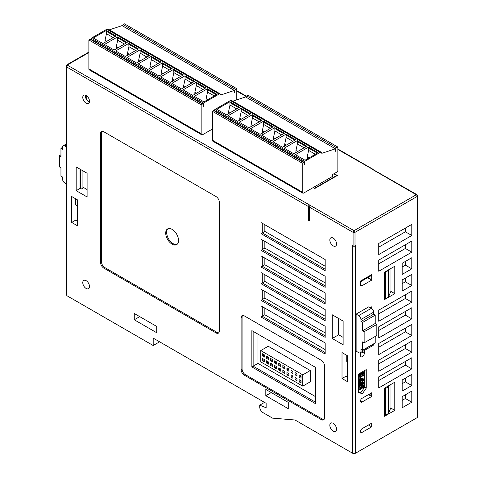 <?xml version="1.0" encoding="UTF-8"?>
<svg xmlns="http://www.w3.org/2000/svg" width="477" height="477" viewBox="0 0 477 477"><rect width="100%" height="100%" fill="white"/><g stroke="black" fill="none" stroke-linecap="round" stroke-linejoin="round"><path stroke-width="0.72" d="M364.315 350.488L364.315 353.302A2.725 1.574 -60 0 1 362.389 356.641A2.725 1.574 -60 0 1 361.029 356.772A2.725 1.574 -60 0 1 360.463 355.526L360.463 352.712M85.413 95.12A4.764 2.749 -120 0 0 85.335 95.907A4.764 2.749 -120 0 0 89.426 102.072M82.771 97.391A4.764 2.749 -120 0 0 84.846 102.185A4.764 2.749 -120 0 0 88.519 103.461A4.764 2.749 -120 0 0 89.509 101.279A4.764 2.749 -120 0 0 87.428 96.485A4.764 2.749 -120 0 0 83.755 95.209A4.764 2.749 -120 0 0 82.771 97.391M82.771 282.634A4.764 2.749 -120 0 0 84.846 287.428A4.764 2.749 -120 0 0 88.519 288.704A4.764 2.749 -120 0 0 89.509 286.528A4.764 2.749 -120 0 0 87.428 281.728A4.764 2.749 -120 0 0 83.755 280.452A4.764 2.749 -120 0 0 82.771 282.634M329.822 240.026A4.764 2.749 -120 0 0 331.903 244.82A4.764 2.749 -120 0 0 335.575 246.096A4.764 2.749 -120 0 0 336.559 243.92A4.764 2.749 -120 0 0 334.478 239.12A4.764 2.749 -120 0 0 330.811 237.844A4.764 2.749 -120 0 0 329.822 240.026M329.822 425.269A4.764 2.749 -120 0 0 331.903 430.063A4.764 2.749 -120 0 0 335.575 431.339A4.764 2.749 -120 0 0 336.559 429.163A4.764 2.749 -120 0 0 334.478 424.369A4.764 2.749 -120 0 0 330.811 423.087A4.764 2.749 -120 0 0 329.822 425.269M178.541 240.491A9.075 5.241 60 0 1 176.663 244.647A9.075 5.241 60 0 1 169.669 242.215A9.075 5.241 60 0 1 165.71 233.08A9.075 5.241 60 0 1 167.588 228.93A9.075 5.241 60 0 1 174.582 231.357A9.075 5.241 60 0 1 178.541 240.491M168.095 228.692A9.075 5.241 -120 0 0 166.67 232.526A9.075 5.241 -120 0 0 170.319 241.32A9.075 5.241 -120 0 0 177.116 244.325M280.685 364.279L280.685 366.503L278.759 365.394L278.759 363.17L280.685 364.279L278.759 365.394M284.757 366.634L284.757 368.858L282.837 367.743L282.837 365.519L284.757 366.634L282.837 367.743M280.685 368.983L280.685 371.207L278.759 370.098L278.759 367.874L280.685 368.983L278.759 370.098M284.757 371.339L284.757 373.563L282.837 372.448L282.837 370.224L284.757 371.339L282.837 372.448M276.612 366.634L276.612 368.858L274.686 367.743L274.686 365.519L276.612 366.634L274.686 367.743M276.612 361.93L276.612 364.148L274.686 363.039L274.686 360.815L276.612 361.93L274.686 363.039M272.534 359.575L272.534 361.799L270.608 360.684L270.608 358.466L272.534 359.575L270.608 360.684M272.534 364.279L272.534 366.503L270.608 365.394L270.608 363.17L272.534 364.279L270.608 365.394M268.462 361.93L268.462 364.148L266.536 363.039L266.536 360.815L268.462 361.93L266.536 363.039M268.462 357.219L268.462 359.443L266.536 358.334L266.536 356.11L268.462 357.219L266.536 358.334M264.383 354.87L264.383 357.094L262.463 355.979L262.463 353.761L264.383 354.87L262.463 355.979M264.383 359.575L264.383 361.799L262.463 360.684L262.463 358.466L264.383 359.575L262.463 360.684M288.835 373.688L288.835 375.912L286.91 374.803L286.91 372.579L288.835 373.688L286.91 374.803M288.835 368.983L288.835 371.207L286.91 370.098L286.91 367.874L288.835 368.983L286.91 370.098M292.908 371.339L292.908 373.563L290.982 372.448L290.982 370.224L292.908 371.339L290.982 372.448M292.908 376.043L292.908 378.267L290.982 377.152L290.982 374.934L292.908 376.043L290.982 377.152M296.986 378.398L296.986 380.616L295.06 379.507L295.06 377.283L296.986 378.398L295.06 379.507M296.986 373.688L296.986 375.912L295.06 374.803L295.06 372.579L296.986 373.688L295.06 374.803M301.059 376.043L301.059 378.267L299.133 377.152L299.133 374.934L301.059 376.043L299.133 377.152M301.059 380.747L301.059 382.971L299.133 381.856L299.133 379.638L301.059 380.747L299.133 381.856M260.746 350.583L302.776 374.85L302.776 386.149L260.746 361.882L260.746 350.583L268.217 346.266L310.253 370.534L310.253 381.833L302.776 386.149M302.776 374.85L310.253 370.534M66.22 183.794L64.8 182.977A3.178 1.836 60 0 1 62.553 179.084L62.553 177.045L60.949 176.12L60.949 167.785L59.345 166.861L59.345 155.746L60.949 154.816M196.619 93.158L194.89 92.162L194.831 94.476M174.159 80.196L172.43 79.194L172.37 81.507M162.931 73.708L161.202 72.713L161.143 75.026M151.698 67.227L149.975 66.231L149.915 68.545M140.471 60.74L138.741 59.744L138.682 62.058M129.243 54.259L127.514 53.263L127.454 55.576M118.01 47.778L116.281 46.776L116.221 49.095M106.782 41.29L105.053 40.295L104.994 42.608M207.847 99.645L206.124 98.644L206.064 100.963M185.392 86.677L183.663 85.681L183.603 87.995M297.684 151.513L295.961 150.511L295.901 152.825M275.229 138.545L273.5 137.549L273.44 139.862M263.996 132.063L262.272 131.062L262.213 133.375M252.768 125.576L251.039 124.58L250.98 126.894M241.535 119.095L239.812 118.093L239.752 120.413M230.308 112.608L228.578 111.612L228.519 113.925M308.917 157.994L307.188 156.999L307.128 159.312M286.456 145.026L284.727 144.03L284.668 146.344M375.226 336.446L375.226 342.927L362.55 350.249L360.946 349.319L360.946 351.358A3.178 1.836 60 0 1 360.29 352.813A3.178 1.836 60 0 1 358.698 352.658L356.134 351.173L356.134 314.122L358.698 315.607L371.374 308.291L368.804 306.806L356.134 314.122M362.216 379.483L361.727 380.658L360.314 381.546M257.956 334.133L257.956 363.402L315.708 396.745M220.267 93.945L107.969 29.109A2.272 1.312 120 0 0 106.83 29.222L91.274 38.208L203.566 103.038L219.128 94.058A2.272 1.312 -60 0 1 220.267 93.945A2.272 1.312 -60 0 1 220.732 94.983L234.368 90.457L234.368 92.854M234.529 92.943L234.529 91.095A1.359 0.787 -60 0 1 235.495 89.426L236.777 88.686L236.777 99.866M194.89 92.162L196.303 85.568L196.19 82.294L205.814 87.851L192.732 95.406L183.108 89.849L196.19 82.294M172.43 79.194L173.843 72.599L173.729 69.326L183.353 74.883L170.271 82.438L160.648 76.88L173.729 69.326M161.202 72.713L162.609 66.118L162.502 62.845L172.125 68.402L159.044 75.956L149.414 70.399L162.502 62.845M149.975 66.231L151.382 59.631L151.269 56.358L160.898 61.915L147.816 69.469L138.187 63.912L151.269 56.358M138.741 59.744L140.155 53.15L140.041 49.876L149.665 55.433L136.583 62.988L126.96 57.431L140.041 49.876M127.514 53.263L128.921 46.668L128.808 43.395L138.437 48.952L125.356 56.501L115.726 50.944L128.808 43.395M116.281 46.776L117.694 40.181L117.58 36.908L127.204 42.465L114.122 50.019L104.499 44.462L117.58 36.908M105.053 40.295L106.46 33.7L106.353 30.427L115.977 35.984L102.895 43.538L93.271 37.981L106.353 30.427M206.124 98.644L207.531 92.049L207.417 88.776L217.047 94.333L203.959 101.887L194.336 96.33L207.417 88.776M183.663 85.681L185.07 79.081L184.957 75.807L194.586 81.37L181.504 88.919L171.875 83.362L184.957 75.807M212.39 129.07L202.767 134.627A2.272 1.312 -60 0 1 201.634 134.735A2.272 1.312 -60 0 1 201.163 133.697L201.163 104.803L202.445 104.058A1.359 0.787 -60 0 1 203.124 103.992A1.359 0.787 -60 0 1 203.411 104.618L203.566 106.562L203.566 103.038M245.84 97.081A1.359 0.787 120 0 1 246.722 95.907L248.004 95.167L337.847 147.035L337.847 170.378A1.359 0.787 -60 0 1 336.881 172.042L332.713 174.451L332.713 176.305L303.837 192.976A2.272 1.312 -60 0 1 302.698 193.09A2.272 1.312 -60 0 1 302.227 192.052L302.227 163.152L212.39 111.284L212.39 140.184A2.272 1.312 120 0 0 212.861 141.222L302.698 193.09M321.331 152.294L231.494 100.426A2.272 1.312 120 0 0 230.361 100.54L214.799 109.525L304.636 161.393L320.198 152.407A2.272 1.312 -60 0 1 321.331 152.294A2.272 1.312 -60 0 1 321.802 153.332L335.438 148.806L335.438 151.203M335.599 151.298L335.599 149.444A1.359 0.787 -60 0 1 336.559 147.775L337.847 147.035M295.961 150.511L297.368 143.917L297.254 140.643L306.884 146.2L293.802 153.755L284.173 148.198L297.254 140.643M273.5 137.549L274.907 130.948L274.8 127.675L284.423 133.232L271.341 140.787L261.712 135.23L274.8 127.675M262.272 131.062L263.68 124.467L263.566 121.194L273.196 126.751L260.108 134.305L250.485 128.748L263.566 121.194M251.039 124.58L252.452 117.986L252.339 114.713L261.962 120.27L248.881 127.824L239.257 122.261L252.339 114.713M239.812 118.093L241.219 111.499L241.106 108.225L250.735 113.782L237.653 121.337L228.024 115.78L241.106 108.225M228.578 111.612L229.992 105.018L229.878 101.744L239.502 107.301L226.42 114.856L216.796 109.299L229.878 101.744M307.188 156.999L308.601 150.404L308.488 147.131L318.111 152.688L305.03 160.236L295.406 154.679L308.488 147.131M284.727 144.03L286.14 137.436L286.027 134.162L295.651 139.719L282.569 147.274L272.945 141.717L286.027 134.162M302.227 163.152L303.515 162.413A1.359 0.787 -60 0 1 304.195 162.341A1.359 0.787 -60 0 1 304.475 162.967L304.636 164.911L304.636 161.393M360.29 352.813L372.96 345.497A3.178 1.836 -120 0 0 373.622 344.042L373.622 343.857M362.216 379.704L363.182 380.264L363.098 380.604L362.138 380.05M363.098 380.604L362.937 380.92L361.971 380.366M362.937 380.92L362.687 381.212L361.727 380.658M362.687 381.212L362.365 381.475L361.399 380.92M362.365 381.475L361.131 382.184L360.314 381.713M361.131 382.184L360.356 382.041M360.803 382.304L360.314 381.916L360.558 380.664L362.878 379.293M363.098 379.418L362.586 379.322M363.182 379.668L363.182 380.264M315.708 402.302L253.138 366.181L253.138 331.354L251.856 330.615L315.708 367.475L315.708 403.781L251.856 366.92L251.856 330.615M251.856 366.92L257.956 363.402M236.777 88.686L124.479 23.85L123.197 24.589A1.359 0.787 120 0 0 122.315 25.764M203.124 103.992L90.827 39.156A1.359 0.787 120 0 0 90.147 39.227L88.865 39.967L88.865 68.867A2.272 1.312 120 0 0 89.336 69.904L201.634 134.735M304.195 162.341L214.358 110.473A1.359 0.787 120 0 0 213.678 110.545L212.39 111.284M370.247 307.641L371.696 306.806L371.696 308.5M360.803 376.001L359.902 375.858L360.069 374.057L361.131 372.925L363.426 372.12L363.593 373.729L362.687 374.916L363.182 373.592L362.937 372.549L360.558 373.92L360.314 375.25L360.803 376.001M363.671 374.94L363.671 375.387L360.314 377.325L360.314 379.549L359.825 379.829L359.825 377.164L363.671 374.94L363.098 374.606M363.671 379.388L363.593 380.396L362.77 381.612L361.131 382.632L360.069 382.727L359.902 381.189L360.725 379.978L362.77 378.798L363.426 378.863L363.671 379.388M362.77 384.355L363.182 383.228L362.526 383.085L361.459 385.625L360.069 386.137L359.902 384.599L360.558 383.627L360.886 383.365L360.314 384.736L360.558 385.702L361.298 385.279L361.787 383.436L362.77 382.5L363.671 382.942L363.015 384.581L362.77 384.796L362.037 383.925M360.314 389.697L359.825 389.983L359.825 387.312L363.671 385.094L363.671 387.759L363.182 388.045L363.182 385.821L362.115 386.436L362.115 388.361L361.626 388.648L361.626 386.716L360.314 387.473L360.314 389.697M370.092 395.54L368.488 394.61L369.287 394.151L370.092 394.61L370.092 395.54L371.696 396.465L362.067 402.022A2.272 1.312 -60 0 1 360.934 402.135A2.272 1.312 -60 0 1 360.588 400.316A2.272 1.312 -60 0 1 362.067 398.319L371.696 392.762L371.696 396.465M264.848 224.745L264.848 231.417L325.171 266.238M264.848 241.416L264.848 248.088L325.171 282.909M264.848 258.087L264.848 264.759L325.171 299.586M264.848 274.758L264.848 281.43L325.171 316.257M264.848 291.435L264.848 298.101L325.171 332.928M264.848 308.106L264.848 314.772L325.171 349.599M82.926 188.069L82.926 170.844M80.44 169.407L80.44 188.671M346.749 355.311L346.749 361.411L347.632 361.918M59.345 155.746L60.949 156.671L60.949 148.335L62.553 149.259L62.553 147.22A3.178 1.836 60 0 1 63.214 145.765A3.178 1.836 60 0 1 64.8 145.926L66.22 146.743M60.949 148.335L62.553 147.405M234.368 90.457L122.07 25.621L109.281 29.866M91.274 38.208L91.274 39.412M201.163 104.803L88.865 39.967M335.438 148.806L245.601 96.938L232.806 101.184M214.799 109.525L214.799 110.73M360.463 281.824L371.225 275.617A2.272 1.312 -120 0 0 371.696 274.573L360.463 281.06L360.463 284.763L362.067 285.687A2.272 1.312 -60 0 1 360.934 285.801A2.272 1.312 -60 0 1 360.463 284.763M371.696 274.573L371.696 280.13L368.488 278.282L368.965 278.002M370.092 279.206L370.092 278.651L368.029 277.459M362.55 350.249L362.55 341.914L364.154 342.838L376.83 335.522L376.83 324.408L375.226 323.478L375.226 315.142L373.622 314.218L373.622 312.179A3.178 1.836 -120 0 0 371.374 308.291M358.698 315.607A3.178 1.836 -120 0 1 360.946 319.495L360.946 321.534L362.55 322.458L375.226 315.142M373.622 314.218L360.946 321.534M376.83 324.408L364.154 331.724L362.55 330.794L375.226 323.478M384.528 299.073A1.359 0.787 180 0 0 385.494 298.84L388.379 297.177L390.943 291.244L390.943 268.462M388.379 297.177L388.379 270.501L385.494 272.164A1.359 0.787 0 0 1 384.528 272.397M359.902 375.858L359.103 375.5L360.069 376.061M358.942 375.298L359.825 375.53M358.859 374.976L358.859 374.308L359.825 374.868M358.859 374.308L358.942 373.89L359.902 374.451M359.3 373.61L360.069 374.057M359.885 373.276L360.397 373.574M360.338 373.014L360.725 373.235M360.815 372.74L361.131 372.925M362.043 372.03L362.365 372.215M362.389 371.827L362.77 372.054M362.586 371.714L363.098 372.012M362.657 371.672L363.426 372.12M362.687 374.469L361.727 373.914L361.727 374.362L362.687 374.916M361.727 373.914L362.937 374.254M361.971 373.7L362.138 373.384L363.098 373.938M362.138 373.384L362.216 373.038L363.182 373.592M362.586 372.579L363.182 372.925M362.216 373.038L362.216 372.74M360.326 375.28L360.803 375.56M359.825 377.164L358.859 376.609L358.859 379.275L359.825 379.829M358.859 376.609L359.938 375.983M360.743 375.518L362.24 374.654M359.902 382.524L359.103 382.172L360.069 382.727M358.942 381.97L359.825 382.202M358.859 381.648L358.859 381.051L359.825 381.606M358.859 381.051L358.942 380.634L359.902 381.189M358.942 380.634L359.103 380.247L360.069 380.801M359.103 380.247L359.431 379.758L360.397 380.312M360.147 379.644L360.725 379.978M360.314 379.191L361.131 379.668M360.314 379.03L361.399 378.404L362.365 378.959M361.399 378.404L362.77 378.798M361.81 378.237L363.098 378.756M362.138 378.195L363.426 378.863M362.091 383.699L362.937 384.182M362.216 383.43L363.098 383.943M362.383 383.21L363.182 383.669M362.747 382.977L363.182 383.228M359.902 385.935L359.103 385.577L360.069 386.137M358.942 385.38L359.825 385.613M358.859 385.052L358.859 384.462L359.825 385.017M358.859 384.462L358.942 384.045L359.902 384.599M358.942 384.045L359.187 383.532L360.153 384.086M359.187 383.532L359.598 383.073L360.558 383.627M359.598 383.073L359.926 382.81L360.886 383.365M360.356 385.452L360.803 385.708M360.314 385.142L361.053 385.565M360.314 384.748L361.298 385.279M360.332 384.724L360.499 384.402L361.459 384.963M360.606 384.074L361.542 384.617M360.886 383.794L361.542 384.17M360.886 383.401L361.626 383.83M360.678 383.24L360.827 382.882L361.787 383.436M361.345 382.506L362.115 382.953M361.739 382.28L362.442 382.691M362.067 382.095L362.77 382.5M362.329 381.94L363.098 382.387M362.377 381.91L363.426 382.494M362.025 384.367L362.77 384.796M359.825 387.312L358.859 386.758L358.859 389.429L359.825 389.983M362.925 384.659L363.671 385.094M358.859 386.758L360.004 386.096M361.828 385.046L362.514 384.647M362.216 386.376L362.216 387.485L363.182 388.045M360.66 387.276L360.66 388.087L361.626 388.648M384.528 415.407A1.359 0.787 0 0 0 385.494 415.175L388.379 413.505L388.379 386.835L385.494 388.499A1.359 0.787 0 0 1 384.528 388.731M264.848 231.417L262.284 232.895L262.284 223.266L261.002 222.52L261.002 233.635L262.284 232.895L325.171 269.201M264.848 248.088L262.284 249.566L262.284 239.937L261.002 239.192L261.002 250.312L262.284 249.566L325.171 285.878M325.171 302.549L262.284 266.238L262.284 256.608L261.002 255.869L261.002 266.983L325.171 304.028L325.171 292.914L261.002 255.869M261.002 266.983L264.848 264.759M325.171 319.22L262.284 282.909L262.284 273.279L261.002 272.54L261.002 283.654L325.171 320.699L325.171 309.585L261.002 272.54M261.002 283.654L264.848 281.43M325.171 335.891L262.284 299.586L262.284 289.95L261.002 289.211L261.002 300.325L325.171 337.37L325.171 326.256L261.002 289.211M261.002 300.325L264.848 298.101M325.171 352.563L262.284 316.257L262.284 306.622L261.002 305.882L261.002 316.996L325.171 354.047L325.171 342.927L261.002 305.882M261.002 316.996L264.848 314.772M242.578 315.47A4.537 2.618 -120 0 0 242.072 317.181L242.072 369.049A4.537 2.618 -120 0 0 245.279 374.606L322.285 419.068A4.537 2.618 -120 0 0 324.02 419.48M80.041 169.174L80.041 188.439L81.162 189.089L83.731 187.604L87.1 189.548M71.699 222.449L77.316 225.693L77.316 199.756L71.699 196.518L71.699 222.449L75.551 220.225L77.316 221.245M77.316 205.849L75.628 204.877L75.628 198.784M342.015 378.517L347.632 381.755L347.632 355.824L342.015 352.581L342.015 378.517L345.867 376.293L347.632 377.313M134.264 319.775L134.264 313.478L156.724 326.447L156.724 332.743L134.264 319.775L139.719 316.627M265.814 395.725L265.814 389.429L288.275 402.391L288.275 408.694L265.814 395.725L271.27 392.577M338.646 318.475L338.646 334.776L343.136 337.37M102.048 131.342A4.537 2.618 -120 0 0 101.535 133.053L101.535 261.98A4.537 2.618 -120 0 0 104.749 267.537L217.047 332.374A4.537 2.618 -120 0 0 218.782 332.785M86.778 95.889L86.778 99.937M364.154 342.838L364.154 331.724M362.55 330.794L362.55 322.458M402.177 383.687L405.384 381.833L405.384 378.124M402.177 400.358L405.384 398.504L405.384 394.801M388.379 270.501L388.701 269.761M402.177 266.983L405.384 265.129L405.384 261.426M378.75 380.533L405.384 365.161L405.384 361.453M378.75 363.862L405.384 348.49L405.384 344.782M378.75 347.19L405.384 331.813L405.384 328.11M378.75 330.519L405.384 315.142L405.384 311.439M378.75 313.848L405.384 298.471L405.384 294.768M402.177 283.654L405.384 281.8L405.384 278.097M378.75 247.158L405.384 231.786L405.384 228.078M378.75 263.829L405.384 248.457L405.384 244.749M358.537 392.112L360.785 392.762L364.637 387.205L364.637 370.534M390.943 384.426L390.943 407.579L388.379 413.505M388.379 386.835L388.916 385.601M371.696 423.141L371.696 426.843L362.067 432.4A2.272 1.312 -60 0 1 360.934 432.514A2.272 1.312 -60 0 1 360.588 430.695A2.272 1.312 -60 0 1 362.067 428.698L371.696 423.141M368.488 424.995L371.696 426.843M352.443 453.15L295.013 419.993L272.552 418.138L262.928 412.581A4.537 2.618 60 0 1 259.715 407.024L259.715 405.17L266.136 407.763L266.136 403.321L153.195 338.115L153.195 345.527L66.887 295.692L66.887 67.102L308.488 206.589L308.488 220.296L309.448 220.857L309.448 207.149L353.087 232.341A1.359 0.787 -60 0 1 354.047 230.671A1.359 0.787 60 0 1 355.007 232.341A1.359 0.787 180 0 1 353.087 232.341L353.087 246.049L352.443 245.679L352.443 453.15A2.272 1.312 0 0 0 355.651 453.15L417.256 417.584A1.359 0.787 0 0 0 417.655 417.029L417.655 195.844A1.359 0.787 180 0 1 417.256 196.405L355.007 232.341L355.007 246.049A1.359 0.787 180 0 1 353.087 246.049M308.488 206.589A1.359 0.787 -60 0 1 309.448 204.925L309.048 205.808L309.048 220.296A1.359 0.787 0 0 0 309.448 220.857M308.488 220.296L309.048 219.975M309.048 205.808L309.448 207.149M66.887 295.692C66.023 295.197 66.023 295.197 66.887 295.692C66.023 295.197 66.023 295.197 66.887 295.692L66.887 295.692M76.189 190.663L87.1 196.959L87.1 173.246L76.189 166.95L76.189 190.663L80.041 188.439M261.002 233.635L325.171 270.686L325.171 259.571L261.002 222.52M261.002 250.312L325.171 287.357L325.171 276.243L261.002 239.192M241.106 317.736L241.106 369.603A4.537 2.618 -120 0 0 244.319 375.161L321.319 419.623A4.537 2.618 -120 0 0 323.591 419.843A4.537 2.618 -120 0 0 324.527 417.769L324.527 365.901A4.537 2.618 -120 0 0 321.319 360.344L244.319 315.887A4.537 2.618 -120 0 0 242.048 315.661A4.537 2.618 -120 0 0 241.106 317.736L242.072 317.181M332.231 338.485L343.136 344.782L343.136 321.069L332.231 314.772L332.231 338.485L338.646 334.776M103.783 268.092L216.081 332.928A4.537 2.618 -120 0 0 218.353 333.155A4.537 2.618 -120 0 0 219.289 331.074L219.289 202.147A4.537 2.618 -120 0 0 216.081 196.59L103.783 131.753A4.537 2.618 -120 0 0 101.518 131.527A4.537 2.618 -120 0 0 100.575 133.608L100.575 262.535A4.537 2.618 -120 0 0 103.783 268.092L104.749 267.537M153.195 345.527L159.61 341.818M334.156 173.616L337.364 175.47L314.582 188.624L314.26 188.439L336.72 175.47L336.72 175.84M336.72 175.47L333.834 173.801M355.007 246.049L355.651 245.679L355.651 453.15M371.696 280.13L362.067 285.687M402.177 391.092L402.177 379.978L411.8 374.421L411.8 385.535L402.177 391.092M405.384 381.833L411.8 385.535M402.177 407.763L402.177 396.649L411.8 391.092L411.8 402.206L402.177 407.763M405.384 398.504L411.8 402.206M384.528 272.164L394.795 266.238L394.795 293.653L384.528 299.586L384.528 272.164M390.884 291.393L394.795 293.653M384.528 388.129L394.795 382.202L394.795 410.357L384.528 416.284L384.528 388.129M390.752 408.026L394.795 410.357M402.177 274.388L402.177 263.274L411.8 257.717L411.8 268.831L402.177 274.388M405.384 265.129L411.8 268.831M378.75 387.944L378.75 376.83L411.8 357.75L411.8 368.864L378.75 387.944M405.384 365.161L411.8 368.864M378.75 371.273L378.75 360.159L411.8 341.079L411.8 352.193L378.75 371.273M405.384 348.49L411.8 352.193M378.75 354.602L378.75 343.488L411.8 324.408L411.8 335.522L378.75 354.602M405.384 331.813L411.8 335.522M378.75 337.931L378.75 326.817L411.8 307.737L411.8 318.851L378.75 337.931M405.384 315.142L411.8 318.851M378.75 321.259L378.75 310.139L411.8 291.059L411.8 302.179L378.75 321.259M405.384 298.471L411.8 302.179M402.177 291.059L402.177 279.945L411.8 274.388L411.8 285.502L402.177 291.059M405.384 281.8L411.8 285.502M378.75 254.569L378.75 243.455L411.8 224.375L411.8 235.489L378.75 254.569M405.384 231.786L411.8 235.489M378.75 271.24L378.75 260.126L411.8 241.046L411.8 252.16L378.75 271.24M405.384 248.457L411.8 252.16M364.637 387.205L366.241 388.129L362.389 393.686L358.537 392.577L358.537 374.051L366.241 369.603L366.241 388.129M360.785 392.762L362.389 393.686M259.715 405.17L264.532 402.391M372.465 168.989A1.359 0.787 120 0 0 372.376 168.918A1.359 0.787 120 0 0 371.696 168.989L416.29 194.735A1.359 0.787 60 0 1 417.256 196.405L417.256 417.584M88.865 52.565L67.847 64.693L67.847 65.438L354.047 230.671L416.29 194.735A1.359 0.787 -60 0 1 416.976 194.67L337.847 149.444M361.876 351.895L364.315 353.302M203.035 89.455L196.303 85.568M180.574 76.487L173.843 72.599M169.347 70.006L162.609 66.118M158.12 63.524L151.382 59.631M146.886 57.037L140.155 53.15M135.659 50.556L128.921 46.668M124.425 44.069L117.694 40.181M113.198 37.588L106.46 33.7M214.268 95.937L207.531 92.049M191.808 82.974L185.07 79.081M304.105 147.804L297.368 143.917M281.645 134.842L274.907 130.948M270.417 128.355L263.68 124.467M259.184 121.873L252.452 117.986M247.957 115.386L241.219 111.499M236.723 108.905L229.992 105.018M315.333 154.292L308.601 150.404M292.872 141.323L286.14 137.436M360.946 351.358L373.622 344.042M123.197 24.589L235.495 89.426M205.068 88.281L196.363 83.254M182.613 75.312L173.902 70.286M171.38 68.831L162.669 63.805M160.153 62.35L151.442 57.318M148.919 55.863L140.214 50.836M137.692 49.381L128.981 44.349M126.465 42.894L117.753 37.868M115.231 36.413L106.52 31.387M216.302 94.762L207.59 89.736M193.841 81.8L185.13 76.767M202.445 104.058L90.147 39.227M246.722 95.907L336.559 147.775M306.139 146.63L297.427 141.603M283.678 133.667L274.967 128.635M272.45 127.18L263.739 122.154M261.217 120.699L252.512 115.672M249.99 114.212L241.279 109.185M238.756 107.73L230.051 102.704M317.366 153.117L308.661 148.085M294.905 140.149L286.2 135.122M303.515 162.413L213.678 110.545M219.128 94.058L106.83 29.222M320.198 152.407L230.361 100.54M360.946 319.495L373.622 312.179M385.494 298.84L385.494 272.164M385.494 415.175L385.494 388.499M66.22 145.103L64.8 145.926M201.163 133.697L88.865 68.867M302.227 192.052L212.39 140.184M360.463 401.097L362.067 402.022M362.067 432.4L360.463 431.476M241.106 369.603L242.072 369.049M244.319 375.161L245.279 374.606M321.319 419.623L322.285 419.068M216.081 332.928L217.047 332.374M100.575 133.608L101.535 133.053M100.575 262.535L101.535 261.98M66.22 295.311L66.22 66.178A2.272 1.312 0 0 0 66.887 67.102A1.359 0.787 120 0 1 67.847 65.438M67.847 64.693A1.359 0.787 -120 0 0 67.168 64.628L66.22 66.178M236.777 91.095L246.126 96.491M66.22 144.03L63.214 145.765M88.865 52.1L67.168 64.628M417.655 195.844L416.976 194.67M236.777 90.63L246.382 96.175M337.847 148.985L372.376 168.918"/></g></svg>
